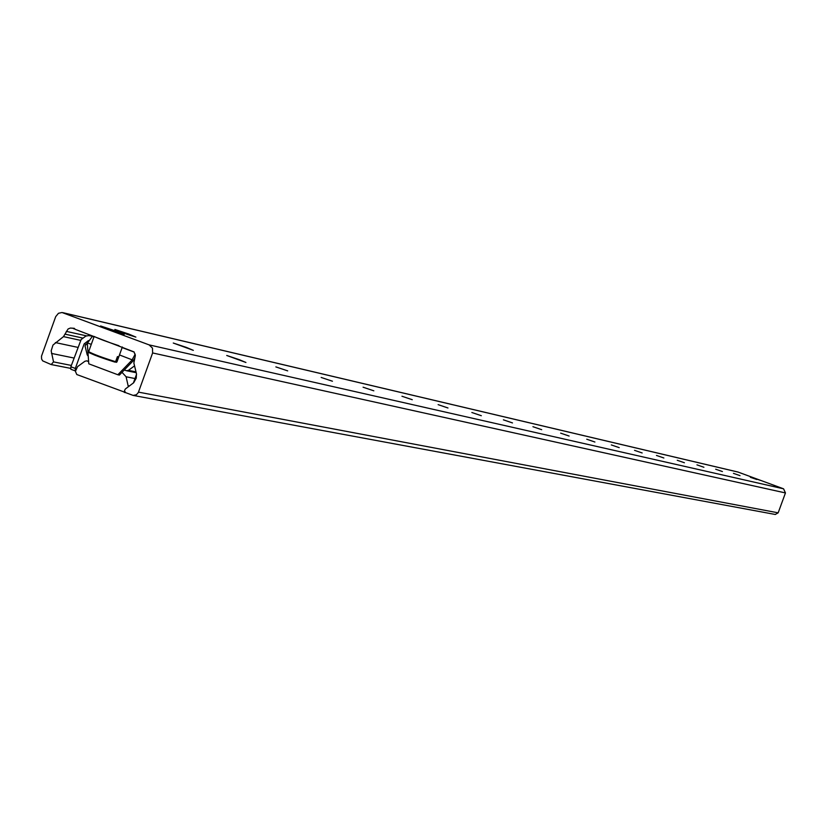 <?xml version="1.0" encoding="UTF-8"?>
<svg xmlns="http://www.w3.org/2000/svg" width="827" height="827" viewBox="0 0 827 827"><rect width="100%" height="100%" fill="white"/><g stroke="black" fill="none" stroke-linecap="round" stroke-linejoin="round"><path stroke-width="1.24" d="M760.333 480.332L753.273 477.882L760.333 480.332M116.225 331.151L124.153 334.553C114.498 331.71 106.642 328.846 100.584 325.972L116.225 331.151M756.777 479.505L750.389 477.293L756.777 479.505M740.02 475.628L733.446 473.354L740.02 475.628M722.416 471.545L715.665 469.209L722.416 471.545M703.911 467.265L696.954 464.857L703.911 467.265M684.415 462.748L677.251 460.277L684.415 462.748M663.874 457.993L656.473 455.439L663.874 457.993M642.166 452.958L634.536 450.343L642.166 452.958M619.216 447.645L611.329 444.936L619.216 447.645M594.913 442.021L586.746 439.22L594.913 442.021M569.121 436.046L560.665 433.152L569.121 436.046M541.695 429.689L532.929 426.701L541.695 429.689M512.492 422.928L503.385 419.827L512.492 422.928M481.324 415.712L471.855 412.497L481.324 415.712M447.986 407.99L438.124 404.641L447.986 407.99M412.249 399.71L401.953 396.236L412.249 399.71M373.835 390.82L363.074 387.191L373.835 390.82M332.444 381.226L321.165 377.443L332.444 381.226M287.693 370.868L275.856 366.899L287.693 370.868M239.189 359.631L245.939 362.474L226.732 355.465L239.189 359.631M186.406 347.412L193.332 350.348L173.267 343.029L186.406 347.412M128.774 334.056L135.876 337.096C127.296 334.563 120.297 332.02 114.87 329.446L128.774 334.056M775.261 514.466L778.166 512.833L785.454 492.933L783.572 488.819L737.932 472.021L62.852 312.658M149.108 344.88L152.478 348.115L152.623 352.943L138.305 392.587L136.362 394.768L133.137 395.409L125.518 392.608L124.474 390.675L125.373 388.969L133.674 382.746L136.238 378.208L136.476 373.845L133.86 363.022L135.359 355.476L134.026 351.899L74.957 329.239L74.316 328.329L70.357 328.061L68.093 328.96L63.493 336.62L52.98 345.055L51.171 350.824L53.528 361.895L51.181 364.562L42.663 360.861L41.577 358.959L41.495 356.179L55.688 316.658L58.459 313.288L62.015 312.513L149.108 344.88L783.572 488.819M125.197 392.37L76.787 374.528L75.412 371.344L77.562 366.64L84.902 361.275L86.69 360.851L88.634 361.616M122.024 372.336L126.107 376.781L128.35 386.809M134.553 365.875L128.433 370.341L126.645 370.754L124.288 369.989M88.251 356.313L87.217 354.845L85.026 345.903L87.517 342.76M75.267 370.93L75.319 368.439L70.874 366.764L70.822 369.255L75.536 370.992M75.319 368.439L84.168 343.867L88.448 340.569M94.071 336.63L91.993 336.165L93.937 337.013M91.993 336.165L88.696 335.597L85.843 336.082L81.139 339.546L70.874 366.764M133.385 383.025L136.538 374.3M132.051 360.065L117.858 374.755L119.388 375.065L133.571 360.386L119.47 354.938M133.571 360.386L134.646 358.256M117.858 374.755L88.789 363.818L87.321 343.277L92.335 336.413M135.225 354.152L132.186 359.714M89.233 352.457C92.707 354.597 101.235 357.802 114.819 362.071L115.594 361.688L117.434 356.592L118.592 356.84L116.752 361.937L115.273 362.05M152.623 352.943L785.454 492.933M63.421 312.844L738.356 472.145M51.46 364.593L70.843 368.408L51.181 364.562M53.528 361.895L71.349 365.441M51.46 353.418L74.016 358.039M55.368 342.574L77.862 347.371M63.493 336.62L80.601 340.362M65.281 334.211L82.535 338.016M66.305 331.369L86.546 335.876M74.792 328.97L73.427 328.66L74.792 328.96M73.737 328.546L74.771 328.774M138.491 392.132L778.166 512.833M124.66 392.432L125.477 392.587M128.309 385.754L129.477 385.982M126.107 376.781L135.008 378.549M128.433 370.341L136.031 371.881M87.569 361.223L88.623 361.43M85.243 344.094L84.168 343.867M91.28 344.363L87.455 342.926M122.127 347.578L134.201 352.095M115.594 361.688C102.238 357.533 93.265 354.183 88.665 351.651L94.144 336.444C98.651 338.677 106.941 341.789 118.954 345.717M133.137 395.409L775.364 514.487M124.308 392.401L125.57 392.639M126.645 370.754L136.228 372.708M86.783 360.872L88.603 361.244M94.102 336.548L90.98 335.855M114.881 362.092L95.219 355.331L89.099 352.684L88.613 351.785M116.214 362.35L116.948 361.947L122.344 346.989"/></g></svg>
